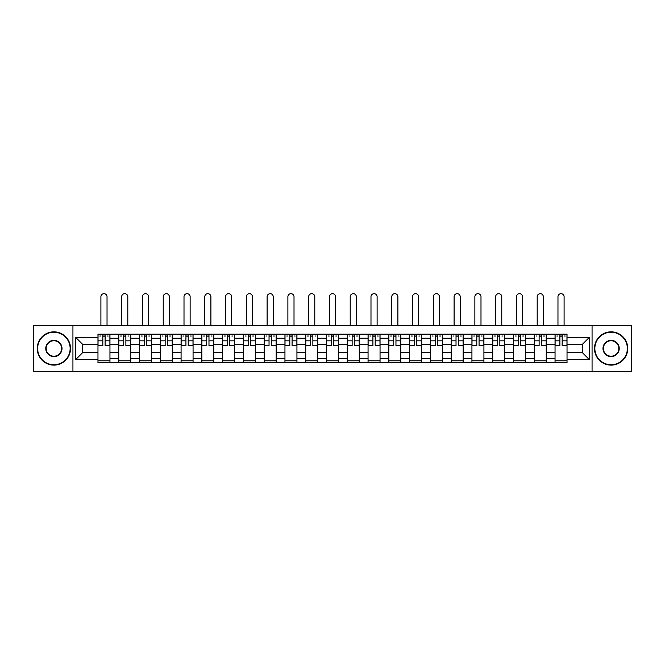 <?xml version="1.0" encoding="UTF-8"?>
<svg xmlns="http://www.w3.org/2000/svg" width="665" height="665" viewBox="0 0 665 665"><rect width="100%" height="100%" fill="white"/><g stroke="black" fill="none" stroke-linecap="round" stroke-linejoin="round"><path stroke-width="1" d="M592.066 371.319L631.75 371.319L631.75 325.642L33.25 325.642L33.25 371.319L592.066 371.319L592.066 325.642M118.752 362.799L118.752 338.227L109.958 338.227L109.958 362.799M109.958 338.227L109.958 334.163M118.752 338.227L118.752 334.163M130.739 334.163L130.739 362.799M139.525 362.799L139.525 334.163M151.512 334.163L151.512 362.799M160.298 362.799L160.298 334.163M172.285 334.163L172.285 362.799M181.08 362.799L181.08 334.163M193.066 334.163L193.066 362.799M201.852 362.799L201.852 334.163M213.839 334.163L213.839 362.799M222.625 362.799L222.625 334.163M234.612 334.163L234.612 362.799M243.407 362.799L243.407 334.163M255.393 334.163L255.393 362.799M264.18 362.799L264.18 334.163M276.166 334.163L276.166 362.799M284.953 362.799L284.953 334.163M296.939 334.163L296.939 362.799M305.734 362.799L305.734 334.163M317.72 334.163L317.72 362.799M326.507 362.799L326.507 334.163M338.493 334.163L338.493 362.799M347.28 362.799L347.28 334.163M359.266 334.163L359.266 362.799M368.061 362.799L368.061 334.163M380.048 334.163L380.048 362.799M388.834 362.799L388.834 334.163M400.82 334.163L400.82 362.799M409.607 362.799L409.607 334.163M421.593 334.163L421.593 362.799M430.388 362.799L430.388 334.163M442.375 334.163L442.375 362.799M451.161 362.799L451.161 334.163M463.148 334.163L463.148 362.799M471.934 362.799L471.934 334.163M483.921 334.163L483.921 362.799M492.715 362.799L492.715 334.163M504.702 334.163L504.702 362.799M513.488 362.799L513.488 334.163M525.475 334.163L525.475 362.799M534.261 362.799L534.261 334.163M546.248 334.163L546.248 362.799M555.042 362.799L555.042 334.163M555.042 352.608L546.248 352.608M534.261 352.608L525.475 352.608M513.488 352.608L504.702 352.608M492.715 352.608L483.921 352.608M471.934 352.608L463.148 352.608M451.161 352.608L442.375 352.608M430.388 352.608L421.593 352.608M409.607 352.608L400.82 352.608M388.834 352.608L380.048 352.608M368.061 352.608L359.266 352.608M347.28 352.608L338.493 352.608M326.507 352.608L317.72 352.608M305.734 352.608L296.939 352.608M284.953 352.608L276.166 352.608M264.18 352.608L255.393 352.608M243.407 352.608L234.612 352.608M222.625 352.608L213.839 352.608M201.852 352.608L193.066 352.608M181.08 352.608L172.285 352.608M160.298 352.608L151.512 352.608M139.525 352.608L130.739 352.608M118.752 352.608L109.958 352.608M555.042 344.354L546.248 344.354M534.261 344.354L525.475 344.354M513.488 344.354L504.702 344.354M492.715 344.354L483.921 344.354M471.934 344.354L463.148 344.354M451.161 344.354L442.375 344.354M430.388 344.354L421.593 344.354M409.607 344.354L400.82 344.354M388.834 344.354L380.048 344.354M368.061 344.354L359.266 344.354M347.28 344.354L338.493 344.354M326.507 344.354L317.72 344.354M305.734 344.354L296.939 344.354M284.953 344.354L276.166 344.354M264.18 344.354L255.393 344.354M243.407 344.354L234.612 344.354M222.625 344.354L213.839 344.354M201.852 344.354L193.066 344.354M181.08 344.354L172.285 344.354M160.298 344.354L151.512 344.354M139.525 344.354L130.739 344.354M118.752 344.354L109.958 344.354M82.66 352.608L97.971 352.608L97.971 344.354L82.66 344.354L82.66 352.608L75.602 359.665L75.602 337.296L97.971 337.296L97.971 344.354M567.029 344.354L567.029 352.608L582.341 352.608L582.341 344.354L567.029 344.354L567.029 334.163L97.971 334.163L97.971 337.296M567.029 337.296L589.398 337.296L589.398 359.665L567.029 359.665L567.029 352.608M97.971 352.608L97.971 362.799L567.029 362.799L567.029 359.665M97.971 359.665L75.602 359.665M72.934 371.319L72.934 325.642M109.958 360.804L97.971 360.804M102.834 336.166L105.103 336.166M130.739 360.804L118.752 360.804M123.607 336.166L125.876 336.166M151.512 360.804L139.525 360.804M144.388 336.166L146.649 336.166M172.285 360.804L160.298 360.804M165.161 336.166L167.43 336.166M193.066 360.804L181.08 360.804M185.934 336.166L188.203 336.166M213.839 360.804L201.852 360.804M206.715 336.166L208.976 336.166M234.612 360.804L222.625 360.804M227.488 336.166L229.757 336.166M255.393 360.804L243.407 360.804M248.261 336.166L250.53 336.166M276.166 360.804L264.18 360.804M269.042 336.166L271.303 336.166M296.939 360.804L284.953 360.804M289.815 336.166L292.085 336.166M317.72 360.804L305.734 360.804M310.588 336.166L312.858 336.166M338.493 360.804L326.507 360.804M331.37 336.166L333.631 336.166M359.266 360.804L347.28 360.804M352.142 336.166L354.412 336.166M380.048 360.804L368.061 360.804M372.915 336.166L375.185 336.166M400.82 360.804L388.834 360.804M393.697 336.166L395.958 336.166M421.593 360.804L409.607 360.804M414.47 336.166L416.739 336.166M442.375 360.804L430.388 360.804M435.243 336.166L437.512 336.166M463.148 360.804L451.161 360.804M456.024 336.166L458.285 336.166M483.921 360.804L471.934 360.804M476.797 336.166L479.066 336.166M504.702 360.804L492.715 360.804M497.57 336.166L499.839 336.166M525.475 360.804L513.488 360.804M518.351 336.166L520.612 336.166M546.248 360.804L534.261 360.804M539.124 336.166L541.393 336.166M567.029 360.804L555.042 360.804M559.897 336.166L562.166 336.166M75.602 337.296L82.66 344.354M582.341 352.608L589.398 359.665M582.341 344.354L589.398 337.296M107.032 325.642L107.032 296.74A3.059 3.059 89.6 0 0 103.964 293.681A3.059 3.059 89.6 0 0 100.905 296.74L100.905 325.642M105.103 345.334L109.891 345.617L105.103 345.617L105.103 334.296L109.891 334.296L107.231 334.296M109.891 345.334L109.891 334.296M102.834 336.033L105.103 336.033M99.775 336.033L100.706 336.033M107.231 336.033L108.162 336.033M102.834 334.296L98.038 334.296L98.038 345.617L102.834 345.617L102.834 334.296L105.103 334.296M127.805 325.642L127.805 296.74A3.059 3.059 89.6 0 0 124.746 293.681A3.059 3.059 89.6 0 0 121.678 296.74L121.678 325.642M125.876 345.334L130.672 345.617L125.876 345.617L125.876 334.296L130.672 334.296L128.004 334.296M130.672 345.334L130.672 334.296M123.607 336.033L125.876 336.033M120.548 336.033L121.479 336.033M128.004 336.033L128.935 336.033M123.607 334.296L118.819 334.296L118.819 345.617L123.607 345.617L123.607 334.296L125.876 334.296M148.578 325.642L148.578 296.74A3.059 3.059 89.6 0 0 145.519 293.681A3.059 3.059 89.6 0 0 142.46 296.74L142.46 325.642M146.649 345.334L151.445 345.617L146.649 345.617L146.649 334.296L151.445 334.296L148.785 334.296M151.445 345.334L151.445 334.296M144.388 336.033L146.649 336.033M141.321 336.033L142.252 336.033M148.785 336.033L149.716 336.033M144.388 334.296L139.592 334.296L139.592 345.617L144.388 345.617L144.388 334.296L146.649 334.296M53.89 364.728A16.251 16.251 0 0 0 70.141 348.485A16.251 16.251 0 0 0 53.89 332.234A16.251 16.251 0 0 0 37.647 348.485A16.251 16.251 0 0 0 53.89 364.728M53.89 331.835A16.65 16.65 0 0 1 70.54 348.485A16.65 16.65 0 0 1 53.89 365.127A16.65 16.65 0 0 1 37.248 348.485A16.65 16.65 0 0 1 53.89 331.835M53.89 356.606A8.121 8.121 0 0 1 45.769 348.485A8.121 8.121 0 0 1 53.89 340.355A8.121 8.121 0 0 1 62.02 348.485A8.121 8.121 0 0 1 53.89 356.606M53.89 340.754A7.722 7.722 0 0 0 46.168 348.485A7.722 7.722 0 0 0 53.89 356.207A7.722 7.722 0 0 0 61.621 348.485A7.722 7.722 0 0 0 53.89 340.754M611.11 364.728A16.251 16.251 0 0 0 627.353 348.485A16.251 16.251 0 0 0 611.11 332.234A16.251 16.251 0 0 0 594.859 348.485A16.251 16.251 0 0 0 611.11 364.728M611.11 331.835A16.65 16.65 0 0 1 627.752 348.485A16.65 16.65 0 0 1 611.11 365.127A16.65 16.65 0 0 1 594.46 348.485A16.65 16.65 0 0 1 611.11 331.835M611.11 356.606A8.121 8.121 0 0 1 602.98 348.485A8.121 8.121 0 0 1 611.11 340.355A8.121 8.121 0 0 1 619.231 348.485A8.121 8.121 0 0 1 611.11 356.606M611.11 340.754A7.722 7.722 0 0 0 603.379 348.485A7.722 7.722 0 0 0 611.11 356.207A7.722 7.722 0 0 0 618.832 348.485A7.722 7.722 0 0 0 611.11 340.754M169.359 325.642L169.359 296.74A3.059 3.059 89.6 0 0 166.292 293.681A3.059 3.059 89.6 0 0 163.233 296.74L163.233 325.642M167.43 345.334L172.218 345.617L167.43 345.617L167.43 334.296L172.218 334.296L169.558 334.296M172.218 345.334L172.218 334.296M165.161 336.033L167.43 336.033M162.102 336.033L163.033 336.033M169.558 336.033L170.489 336.033M165.161 334.296L160.365 334.296L160.365 345.617L165.161 345.617L165.161 334.296L167.43 334.296M190.132 325.642L190.132 296.74A3.059 3.059 89.6 0 0 187.073 293.681A3.059 3.059 89.6 0 0 184.006 296.74L184.006 325.642M188.203 345.334L193 345.617L188.203 345.617L188.203 334.296L193 334.296L190.331 334.296M193 345.334L193 334.296M185.934 336.033L188.203 336.033M182.875 336.033L183.806 336.033M190.331 336.033L191.262 336.033M185.934 334.296L181.146 334.296L181.146 345.617L185.934 345.617L185.934 334.296L188.203 334.296M210.905 325.642L210.905 296.74A3.059 3.059 89.6 0 0 207.846 293.681A3.059 3.059 89.6 0 0 204.787 296.74L204.787 325.642M208.976 345.334L213.773 345.617L208.976 345.617L208.976 334.296L213.773 334.296L211.113 334.296M213.773 345.334L213.773 334.296M206.715 336.033L208.976 336.033M203.648 336.033L204.579 336.033M211.113 336.033L212.044 336.033M206.715 334.296L201.919 334.296L201.919 345.617L206.715 345.617L206.715 334.296L208.976 334.296M231.686 325.642L231.686 296.74A3.059 3.059 89.6 0 0 228.619 293.681A3.059 3.059 89.6 0 0 225.56 296.74L225.56 325.642M229.757 345.334L234.546 345.617L229.757 345.617L229.757 334.296L234.546 334.296L231.886 334.296M234.546 345.334L234.546 334.296M227.488 336.033L229.757 336.033M224.429 336.033L225.36 336.033M231.886 336.033L232.816 336.033M227.488 334.296L222.692 334.296L222.692 345.617L227.488 345.617L227.488 334.296L229.757 334.296M252.459 325.642L252.459 296.74A3.059 3.059 89.6 0 0 249.4 293.681A3.059 3.059 89.6 0 0 246.333 296.74L246.333 325.642M250.53 345.334L255.327 345.617L250.53 345.617L250.53 334.296L255.327 334.296L252.658 334.296M255.327 345.334L255.327 334.296M248.261 336.033L250.53 336.033M245.202 336.033L246.133 336.033M252.658 336.033L253.589 336.033M248.261 334.296L243.473 334.296L243.473 345.617L248.261 345.617L248.261 334.296L250.53 334.296M273.232 325.642L273.232 296.74A3.059 3.059 89.6 0 0 270.173 293.681A3.059 3.059 89.6 0 0 267.114 296.74L267.114 325.642M271.303 345.334L276.1 345.617L271.303 345.617L271.303 334.296L276.1 334.296L273.44 334.296M276.1 345.334L276.1 334.296M269.042 336.033L271.303 336.033M265.975 336.033L266.906 336.033M273.44 336.033L274.371 336.033M269.042 334.296L264.246 334.296L264.246 345.617L269.042 345.617L269.042 334.296L271.303 334.296M294.013 325.642L294.013 296.74A3.059 3.059 89.6 0 0 290.946 293.681A3.059 3.059 89.6 0 0 287.887 296.74L287.887 325.642M292.085 345.334L296.873 345.617L292.085 345.617L292.085 334.296L296.873 334.296L294.213 334.296M296.873 345.334L296.873 334.296M289.815 336.033L292.085 336.033M286.756 336.033L287.687 336.033M294.213 336.033L295.144 336.033M289.815 334.296L285.019 334.296L285.019 345.617L289.815 345.617L289.815 334.296L292.085 334.296M314.786 325.642L314.786 296.74A3.059 3.059 89.6 0 0 311.727 293.681A3.059 3.059 89.6 0 0 308.66 296.74L308.66 325.642M312.858 345.334L317.654 345.617L312.858 345.617L312.858 334.296L317.654 334.296L314.986 334.296M317.654 345.334L317.654 334.296M310.588 336.033L312.858 336.033M307.529 336.033L308.46 336.033M314.986 336.033L315.917 336.033M310.588 334.296L305.8 334.296L305.8 345.617L310.588 345.617L310.588 334.296L312.858 334.296M335.559 325.642L335.559 296.74A3.059 3.059 89.6 0 0 332.5 293.681A3.059 3.059 89.6 0 0 329.441 296.74L329.441 325.642M333.631 345.334L338.427 345.617L333.631 345.617L333.631 334.296L338.427 334.296L335.767 334.296M338.427 345.334L338.427 334.296M331.37 336.033L333.631 336.033M328.302 336.033L329.233 336.033M335.767 336.033L336.698 336.033M331.37 334.296L326.573 334.296L326.573 345.617L331.37 345.617L331.37 334.296L333.631 334.296M356.34 325.642L356.34 296.74A3.059 3.059 89.6 0 0 353.273 293.681A3.059 3.059 89.6 0 0 350.214 296.74L350.214 325.642M354.412 345.334L359.2 345.617L354.412 345.617L354.412 334.296L359.2 334.296L356.54 334.296M359.2 345.334L359.2 334.296M352.142 336.033L354.412 336.033M349.083 336.033L350.014 336.033M356.54 336.033L357.471 336.033M352.142 334.296L347.346 334.296L347.346 345.617L352.142 345.617L352.142 334.296L354.412 334.296M377.113 325.642L377.113 296.74A3.059 3.059 89.6 0 0 374.054 293.681A3.059 3.059 89.6 0 0 370.987 296.74L370.987 325.642M375.185 345.334L379.981 345.617L375.185 345.617L375.185 334.296L379.981 334.296L377.313 334.296M379.981 345.334L379.981 334.296M372.915 336.033L375.185 336.033M369.856 336.033L370.787 336.033M377.313 336.033L378.244 336.033M372.915 334.296L368.127 334.296L368.127 345.617L372.915 345.617L372.915 334.296L375.185 334.296M397.886 325.642L397.886 296.74A3.059 3.059 89.6 0 0 394.827 293.681A3.059 3.059 89.6 0 0 391.768 296.74L391.768 325.642M395.958 345.334L400.754 345.617L395.958 345.617L395.958 334.296L400.754 334.296L398.094 334.296M400.754 345.334L400.754 334.296M393.697 336.033L395.958 336.033M390.629 336.033L391.56 336.033M398.094 336.033L399.025 336.033M393.697 334.296L388.9 334.296L388.9 345.617L393.697 345.617L393.697 334.296L395.958 334.296M418.667 325.642L418.667 296.74A3.059 3.059 89.6 0 0 415.6 293.681A3.059 3.059 89.6 0 0 412.541 296.74L412.541 325.642M416.739 345.334L421.527 345.617L416.739 345.617L416.739 334.296L421.527 334.296L418.867 334.296M421.527 345.334L421.527 334.296M414.47 336.033L416.739 336.033M411.411 336.033L412.342 336.033M418.867 336.033L419.798 336.033M414.47 334.296L409.673 334.296L409.673 345.617L414.47 345.617L414.47 334.296L416.739 334.296M439.44 325.642L439.44 296.74A3.059 3.059 89.6 0 0 436.381 293.681A3.059 3.059 89.6 0 0 433.314 296.74L433.314 325.642M437.512 345.334L442.308 345.617L437.512 345.617L437.512 334.296L442.308 334.296L439.64 334.296M442.308 345.334L442.308 334.296M435.243 336.033L437.512 336.033M432.183 336.033L433.115 336.033M439.64 336.033L440.571 336.033M435.243 334.296L430.455 334.296L430.455 345.617L435.243 345.617L435.243 334.296L437.512 334.296M460.213 325.642L460.213 296.74A3.059 3.059 89.6 0 0 457.154 293.681A3.059 3.059 89.6 0 0 454.095 296.74L454.095 325.642M458.285 345.334L463.081 345.617L458.285 345.617L458.285 334.296L463.081 334.296L460.421 334.296M463.081 345.334L463.081 334.296M456.024 336.033L458.285 336.033M452.956 336.033L453.887 336.033M460.421 336.033L461.352 336.033M456.024 334.296L451.227 334.296L451.227 345.617L456.024 345.617L456.024 334.296L458.285 334.296M480.995 325.642L480.995 296.74A3.059 3.059 89.6 0 0 477.927 293.681A3.059 3.059 89.6 0 0 474.868 296.74L474.868 325.642M479.066 345.334L483.854 345.617L479.066 345.617L479.066 334.296L483.854 334.296L481.194 334.296M483.854 345.334L483.854 334.296M476.797 336.033L479.066 336.033M473.738 336.033L474.669 336.033M481.194 336.033L482.125 336.033M476.797 334.296L472 334.296L472 345.617L476.797 345.617L476.797 334.296L479.066 334.296M501.767 325.642L501.767 296.74A3.059 3.059 89.6 0 0 498.708 293.681A3.059 3.059 89.6 0 0 495.641 296.74L495.641 325.642M499.839 345.334L504.635 345.617L499.839 345.617L499.839 334.296L504.635 334.296L501.967 334.296M504.635 345.334L504.635 334.296M497.57 336.033L499.839 336.033M494.511 336.033L495.442 336.033M501.967 336.033L502.898 336.033M497.57 334.296L492.782 334.296L492.782 345.617L497.57 345.617L497.57 334.296L499.839 334.296M522.54 325.642L522.54 296.74A3.059 3.059 89.6 0 0 519.481 293.681A3.059 3.059 89.6 0 0 516.422 296.74L516.422 325.642M520.612 345.334L525.408 345.617L520.612 345.617L520.612 334.296L525.408 334.296L522.748 334.296M525.408 345.334L525.408 334.296M518.351 336.033L520.612 336.033M515.284 336.033L516.215 336.033M522.748 336.033L523.679 336.033M518.351 334.296L513.555 334.296L513.555 345.617L518.351 345.617L518.351 334.296L520.612 334.296M543.322 325.642L543.322 296.74A3.059 3.059 89.6 0 0 540.254 293.681A3.059 3.059 89.6 0 0 537.195 296.74L537.195 325.642M541.393 345.334L546.181 345.617L541.393 345.617L541.393 334.296L546.181 334.296L543.521 334.296M546.181 345.334L546.181 334.296M539.124 336.033L541.393 336.033M536.065 336.033L536.996 336.033M543.521 336.033L544.452 336.033M539.124 334.296L534.327 334.296L534.327 345.617L539.124 345.617L539.124 334.296L541.393 334.296M564.095 325.642L564.095 296.74A3.059 3.059 89.6 0 0 561.036 293.681A3.059 3.059 89.6 0 0 557.968 296.74L557.968 325.642M562.166 345.334L566.962 345.617L562.166 345.617L562.166 334.296L566.962 334.296L564.294 334.296M566.962 345.334L566.962 334.296M559.897 336.033L562.166 336.033M556.838 336.033L557.769 336.033M564.294 336.033L565.225 336.033M559.897 334.296L555.109 334.296L555.109 345.617L559.897 345.617L559.897 334.296L562.166 334.296M534.261 338.227L525.475 338.227M513.488 338.227L504.702 338.227M492.715 338.227L483.921 338.227M471.934 338.227L463.148 338.227M451.161 338.227L442.375 338.227M430.388 338.227L421.593 338.227M409.607 338.227L400.82 338.227M388.834 338.227L380.048 338.227M368.061 338.227L359.266 338.227M347.28 338.227L338.493 338.227M326.507 338.227L317.72 338.227M305.734 338.227L296.939 338.227M284.953 338.227L276.166 338.227M264.18 338.227L255.393 338.227M243.407 338.227L234.612 338.227M222.625 338.227L213.839 338.227M201.852 338.227L193.066 338.227M181.08 338.227L172.285 338.227M160.298 338.227L151.512 338.227M139.525 338.227L130.739 338.227M555.042 338.227L546.248 338.227M534.261 358.734L525.475 358.734M513.488 358.734L504.702 358.734M492.715 358.734L483.921 358.734M471.934 358.734L463.148 358.734M451.161 358.734L442.375 358.734M430.388 358.734L421.593 358.734M409.607 358.734L400.82 358.734M388.834 358.734L380.048 358.734M368.061 358.734L359.266 358.734M347.28 358.734L338.493 358.734M326.507 358.734L317.72 358.734M305.734 358.734L296.939 358.734M284.953 358.734L276.166 358.734M264.18 358.734L255.393 358.734M243.407 358.734L234.612 358.734M222.625 358.734L213.839 358.734M201.852 358.734L193.066 358.734M181.08 358.734L172.285 358.734M160.298 358.734L151.512 358.734M139.525 358.734L130.739 358.734M118.752 358.734L109.958 358.734M555.042 358.734L546.248 358.734M105.103 340.837L109.891 340.837M98.038 345.334L102.834 345.334M98.038 340.837L102.834 340.837M125.876 340.837L130.672 340.837M118.819 345.334L123.607 345.334M118.819 340.837L123.607 340.837M146.649 340.837L151.445 340.837M139.592 345.334L144.388 345.334M139.592 340.837L144.388 340.837M167.43 340.837L172.218 340.837M160.365 345.334L165.161 345.334M160.365 340.837L165.161 340.837M188.203 340.837L193 340.837M181.146 345.334L185.934 345.334M181.146 340.837L185.934 340.837M208.976 340.837L213.773 340.837M201.919 345.334L206.715 345.334M201.919 340.837L206.715 340.837M229.757 340.837L234.546 340.837M222.692 345.334L227.488 345.334M222.692 340.837L227.488 340.837M250.53 340.837L255.327 340.837M243.473 345.334L248.261 345.334M243.473 340.837L248.261 340.837M271.303 340.837L276.1 340.837M264.246 345.334L269.042 345.334M264.246 340.837L269.042 340.837M292.085 340.837L296.873 340.837M285.019 345.334L289.815 345.334M285.019 340.837L289.815 340.837M312.858 340.837L317.654 340.837M305.8 345.334L310.588 345.334M305.8 340.837L310.588 340.837M333.631 340.837L338.427 340.837M326.573 345.334L331.37 345.334M326.573 340.837L331.37 340.837M354.412 340.837L359.2 340.837M347.346 345.334L352.142 345.334M347.346 340.837L352.142 340.837M375.185 340.837L379.981 340.837M368.127 345.334L372.915 345.334M368.127 340.837L372.915 340.837M395.958 340.837L400.754 340.837M388.9 345.334L393.697 345.334M388.9 340.837L393.697 340.837M416.739 340.837L421.527 340.837M409.673 345.334L414.47 345.334M409.673 340.837L414.47 340.837M437.512 340.837L442.308 340.837M430.455 345.334L435.243 345.334M430.455 340.837L435.243 340.837M458.285 340.837L463.081 340.837M451.227 345.334L456.024 345.334M451.227 340.837L456.024 340.837M479.066 340.837L483.854 340.837M472 345.334L476.797 345.334M472 340.837L476.797 340.837M499.839 340.837L504.635 340.837M492.782 345.334L497.57 345.334M492.782 340.837L497.57 340.837M520.612 340.837L525.408 340.837M513.555 345.334L518.351 345.334M513.555 340.837L518.351 340.837M541.393 340.837L546.181 340.837M534.327 345.334L539.124 345.334M534.327 340.837L539.124 340.837M562.166 340.837L566.962 340.837M555.109 345.334L559.897 345.334M555.109 340.837L559.897 340.837"/></g></svg>
